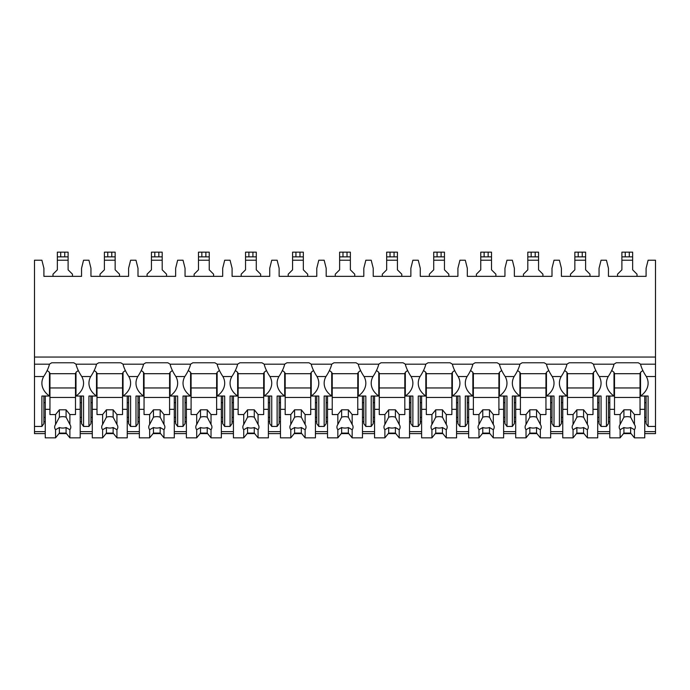 <?xml version="1.0" encoding="UTF-8"?>
<svg xmlns="http://www.w3.org/2000/svg" width="690" height="690" viewBox="0 0 690 690"><rect width="100%" height="100%" fill="white"/><g stroke="black" fill="none" stroke-linecap="round" stroke-linejoin="round"><path stroke-width="1.03" d="M34.5 357.058L655.5 357.058L655.5 260.216L648.108 260.216L646.09 268.281L646.09 276.345L608.451 276.345L608.451 268.281L606.441 260.216L601.059 260.216L599.049 268.281L599.049 276.345L561.41 276.345L561.41 268.281L559.392 260.216L554.018 260.216L552 268.281L552 276.345L514.361 276.345L514.361 268.281L512.351 260.216L506.969 260.216L504.951 268.281L504.951 276.345L467.32 276.345L467.32 268.281L465.302 260.216L459.928 260.216L457.91 268.281L457.91 276.345L420.27 276.345L420.27 268.281L418.261 260.216L412.879 260.216L410.861 268.281L410.861 276.345L373.23 276.345L373.23 268.281L371.211 260.216L365.838 260.216L363.82 268.281L363.82 276.345L326.18 276.345L326.18 268.281L324.162 260.216L318.789 260.216L316.77 268.281L316.77 276.345L279.139 276.345L279.139 268.281L277.121 260.216L271.739 260.216L269.73 268.281L269.73 276.345L232.09 276.345L232.09 268.281L230.072 260.216L224.698 260.216L222.68 268.281L222.68 276.345L185.049 276.345L185.049 268.281L183.031 260.216L177.649 260.216L175.639 268.281L175.639 276.345L138 276.345L138 268.281L135.982 260.216L130.608 260.216L128.59 268.281L128.59 276.345L90.951 276.345L90.951 268.281L88.941 260.216L83.559 260.216L81.549 268.281L81.549 276.345L43.91 276.345L43.91 268.281L41.892 260.216L34.5 260.216L34.5 433.613L45.255 433.613M72.476 276.345L72.476 274.197L68.103 269.825L68.103 256.853L57.348 256.853L57.348 252.152L57.348 269.825L52.983 274.197L52.983 276.345M68.103 256.853L68.103 252.152L68.103 256.853L68.103 252.152L57.348 252.152L57.348 256.853M655.5 357.058L655.5 433.613L644.745 433.613M58.961 433.613L66.499 433.613M80.204 433.613L92.296 433.613M106.001 433.613L113.539 433.613M127.245 433.613L139.346 433.613M153.051 433.613L160.589 433.613M174.294 433.613L186.386 433.613M200.091 433.613L207.63 433.613M221.335 433.613L233.436 433.613M247.141 433.613L254.679 433.613M268.384 433.613L280.476 433.613M294.182 433.613L301.728 433.613M315.425 433.613L327.526 433.613M341.231 433.613L348.769 433.613M362.474 433.613L374.575 433.613M388.272 433.613L395.819 433.613M409.524 433.613L421.616 433.613M435.321 433.613L442.859 433.613M456.564 433.613L468.665 433.613M482.37 433.613L489.909 433.613M503.614 433.613L515.706 433.613M529.411 433.613L536.949 433.613M550.655 433.613L562.755 433.613M576.461 433.613L583.999 433.613M597.704 433.613L609.796 433.613M623.501 433.613L631.039 433.613M81.549 421.694L80.204 421.694M45.255 421.694L43.91 421.694M128.59 421.694L127.245 421.694M92.296 421.694L90.951 421.694M175.639 421.694L174.294 421.694M139.346 421.694L138 421.694M222.68 421.694L221.335 421.694M186.386 421.694L185.049 421.694M269.73 421.694L268.384 421.694M233.436 421.694L232.09 421.694M316.77 421.694L315.425 421.694M280.476 421.694L279.139 421.694M363.82 421.694L362.474 421.694M327.526 421.694L326.18 421.694M410.861 421.694L409.524 421.694M374.575 421.694L373.23 421.694M457.91 421.694L456.564 421.694M421.616 421.694L420.27 421.694M504.951 421.694L503.614 421.694M468.665 421.694L467.32 421.694M552 421.694L550.655 421.694M515.706 421.694L514.361 421.694M599.049 421.694L597.704 421.694M562.755 421.694L561.41 421.694M646.09 421.694L644.745 421.694M609.796 421.694L608.451 421.694M81.549 417.416L80.204 417.416M45.255 417.416L43.91 417.416M43.91 402.684L45.255 402.684M80.204 402.684L81.549 402.684M34.5 426.446L41.892 426.446L43.91 423.591L43.91 396.034M34.5 364.191L49.464 364.191A25.539 18.061 180 0 1 51.759 362.768L73.701 362.768A25.539 18.061 180 0 1 75.995 364.191L96.505 364.191A25.539 18.061 180 0 1 98.799 362.768L120.741 362.768A25.539 18.061 180 0 1 123.036 364.191L143.555 364.191A25.539 18.061 180 0 1 145.849 362.768L167.791 362.768A25.539 18.061 180 0 1 170.085 364.191L190.595 364.191A25.539 18.061 180 0 1 192.889 362.768L214.832 362.768A25.539 18.061 180 0 1 217.134 364.191L237.645 364.191A25.539 18.061 180 0 1 239.939 362.768L261.881 362.768A25.539 18.061 180 0 1 264.175 364.191L284.685 364.191A25.539 18.061 180 0 1 286.98 362.768L308.922 362.768A25.539 18.061 180 0 1 311.224 364.191L331.735 364.191A25.539 18.061 180 0 1 334.029 362.768L355.971 362.768A25.539 18.061 180 0 1 358.265 364.191L378.776 364.191A25.539 18.061 180 0 1 381.078 362.768L403.02 362.768A25.539 18.061 180 0 1 405.315 364.191L425.825 364.191A25.539 18.061 180 0 1 428.119 362.768L450.061 362.768A25.539 18.061 180 0 1 452.355 364.191L472.866 364.191A25.539 18.061 180 0 1 475.168 362.768L497.111 362.768A25.539 18.061 180 0 1 499.405 364.191L519.915 364.191A25.539 18.061 180 0 1 522.209 362.768L544.151 362.768A25.539 18.061 180 0 1 546.445 364.191L566.964 364.191A25.539 18.061 180 0 1 569.259 362.768L591.201 362.768A25.539 18.061 180 0 1 593.495 364.191L614.005 364.191A25.539 18.061 180 0 1 616.299 362.768L638.241 362.768A25.539 18.061 180 0 1 640.536 364.191C641.398 367.873 643.322 371.996 646.314 376.542A25.539 18.061 180 0 1 648.108 383.2A25.539 18.061 180 0 1 640.536 396.034L648.108 396.034L648.108 426.446L646.09 423.591L646.09 396.034M648.108 426.446L655.5 426.446M593.495 364.191C594.349 367.873 596.272 371.996 599.265 376.542A25.539 18.061 180 0 1 601.059 383.2A25.539 18.061 180 0 1 593.495 396.034L601.059 396.034L601.059 426.446L599.049 423.591L599.049 396.034M601.059 426.446L606.441 426.446L606.441 396.034L614.005 396.034L614.005 372.272A25.539 18.061 180 0 1 611.711 370.427M608.451 396.034L608.451 423.591L606.441 426.446M546.445 364.191C547.308 367.873 549.231 371.996 552.216 376.542A25.539 18.061 180 0 1 554.018 383.2A25.539 18.061 180 0 1 546.445 396.034L554.018 396.034L554.018 426.446L552 423.591L552 396.034M554.018 426.446L559.392 426.446L559.392 396.034L566.964 396.034L566.964 372.272A25.539 18.061 180 0 1 564.67 370.427M561.41 396.034L561.41 423.591L559.392 426.446M499.405 364.191C500.259 367.873 502.182 371.996 505.175 376.542A25.539 18.061 180 0 1 506.969 383.2A25.539 18.061 180 0 1 499.405 396.034L506.969 396.034L506.969 426.446L504.951 423.591L504.951 396.034M506.969 426.446L512.351 426.446L512.351 396.034L519.915 396.034L519.915 372.272A25.539 18.061 180 0 1 517.621 370.427M514.361 396.034L514.361 423.591L512.351 426.446M452.355 364.191C453.218 367.873 455.141 371.996 458.125 376.542A25.539 18.061 180 0 1 459.928 383.2A25.539 18.061 180 0 1 452.355 396.034L459.928 396.034L459.928 426.446L457.91 423.591L457.91 396.034M459.928 426.446L465.302 426.446L465.302 396.034L472.866 396.034L472.866 372.272A25.539 18.061 180 0 1 470.58 370.427M467.32 396.034L467.32 423.591L465.302 426.446M405.315 364.191C406.169 367.873 408.092 371.996 411.085 376.542A25.539 18.061 180 0 1 412.879 383.2A25.539 18.061 180 0 1 405.315 396.034L412.879 396.034L412.879 426.446L410.861 423.591L410.861 396.034M412.879 426.446L418.261 426.446L418.261 396.034L425.825 396.034L425.825 372.272A25.539 18.061 180 0 1 423.531 370.427M420.27 396.034L420.27 423.591L418.261 426.446M358.265 364.191C359.128 367.873 361.051 371.996 364.035 376.542A25.539 18.061 180 0 1 365.838 383.2A25.539 18.061 180 0 1 358.265 396.034L365.838 396.034L365.838 426.446L363.82 423.591L363.82 396.034M365.838 426.446L371.211 426.446L371.211 396.034L378.776 396.034L378.776 372.272A25.539 18.061 180 0 1 376.49 370.427M373.23 396.034L373.23 423.591L371.211 426.446M311.224 364.191C312.078 367.873 314.002 371.996 316.995 376.542A25.539 18.061 180 0 1 318.789 383.2A25.539 18.061 180 0 1 311.224 396.034L318.789 396.034L318.789 426.446L316.77 423.591L316.77 396.034M318.789 426.446L324.162 426.446L324.162 396.034L331.735 396.034L331.735 372.272A25.539 18.061 180 0 1 329.44 370.427M326.18 396.034L326.18 423.591L324.162 426.446M264.175 364.191C265.029 367.873 266.952 371.996 269.945 376.542A25.539 18.061 180 0 1 271.739 383.2A25.539 18.061 180 0 1 264.175 396.034L271.739 396.034L271.739 426.446L269.73 423.591L269.73 396.034M271.739 426.446L277.121 426.446L277.121 396.034L284.685 396.034L284.685 372.272A25.539 18.061 180 0 1 282.391 370.427M279.139 396.034L279.139 423.591L277.121 426.446M217.134 364.191C217.988 367.873 219.912 371.996 222.905 376.542A25.539 18.061 180 0 1 224.698 383.2A25.539 18.061 180 0 1 217.134 396.034L224.698 396.034L224.698 426.446L222.68 423.591L222.68 396.034M224.698 426.446L230.072 426.446L230.072 396.034L237.645 396.034L237.645 372.272A25.539 18.061 180 0 1 235.35 370.427M232.09 396.034L232.09 423.591L230.072 426.446M170.085 364.191C170.939 367.873 172.862 371.996 175.855 376.542A25.539 18.061 180 0 1 177.649 383.2A25.539 18.061 180 0 1 170.085 396.034L177.649 396.034L177.649 426.446L175.639 423.591L175.639 396.034M177.649 426.446L183.031 426.446L183.031 396.034L190.595 396.034L190.595 372.272A25.539 18.061 180 0 1 188.301 370.427M185.049 396.034L185.049 423.591L183.031 426.446M123.036 364.191C123.898 367.873 125.822 371.996 128.814 376.542A25.539 18.061 180 0 1 130.608 383.2A25.539 18.061 180 0 1 123.036 396.034L130.608 396.034L130.608 426.446L128.59 423.591L128.59 396.034M130.608 426.446L135.982 426.446L135.982 396.034L143.555 396.034L143.555 372.272A25.539 18.061 180 0 1 141.26 370.427M138 396.034L138 423.591L135.982 426.446M75.995 364.191C76.849 367.873 78.772 371.996 81.765 376.542A25.539 18.061 180 0 1 83.559 383.2A25.539 18.061 180 0 1 75.995 396.034L83.559 396.034L83.559 426.446L81.549 423.591L81.549 396.034M83.559 426.446L88.941 426.446L88.941 396.034L96.505 396.034L96.505 372.272A25.539 18.061 180 0 1 94.211 370.427M90.951 396.034L90.951 423.591L88.941 426.446M646.09 417.416L644.745 417.416M609.796 417.416L608.451 417.416M608.451 402.684L609.796 402.684M644.745 402.684L646.09 402.684M599.265 376.542L608.235 376.542A25.539 18.061 180 0 0 606.441 383.2A25.539 18.061 180 0 0 614.005 396.034M552.216 376.542L561.186 376.542A25.539 18.061 180 0 0 559.392 383.2A25.539 18.061 180 0 0 566.964 396.034M505.175 376.542L514.145 376.542A25.539 18.061 180 0 0 512.351 383.2A25.539 18.061 180 0 0 519.915 396.034M458.125 376.542L467.095 376.542A25.539 18.061 180 0 0 465.302 383.2A25.539 18.061 180 0 0 472.866 396.034M411.085 376.542L420.055 376.542A25.539 18.061 180 0 0 418.261 383.2A25.539 18.061 180 0 0 425.825 396.034M364.035 376.542L373.005 376.542A25.539 18.061 180 0 0 371.211 383.2A25.539 18.061 180 0 0 378.776 396.034M316.995 376.542L325.965 376.542A25.539 18.061 180 0 0 324.162 383.2A25.539 18.061 180 0 0 331.735 396.034M269.945 376.542L278.915 376.542A25.539 18.061 180 0 0 277.121 383.2A25.539 18.061 180 0 0 284.685 396.034M222.905 376.542L231.874 376.542A25.539 18.061 180 0 0 230.072 383.2A25.539 18.061 180 0 0 237.645 396.034M175.855 376.542L184.825 376.542A25.539 18.061 180 0 0 183.031 383.2A25.539 18.061 180 0 0 190.595 396.034M128.814 376.542L137.784 376.542A25.539 18.061 180 0 0 135.982 383.2A25.539 18.061 180 0 0 143.555 396.034M81.765 376.542L90.735 376.542A25.539 18.061 180 0 0 88.941 383.2A25.539 18.061 180 0 0 96.505 396.034M41.892 426.446L41.892 396.034L49.464 396.034L49.464 372.272A25.539 18.061 180 0 1 47.17 370.427M34.5 376.542L43.686 376.542A25.539 18.061 180 0 0 41.892 383.2A25.539 18.061 180 0 0 49.464 396.034M640.536 396.034L640.536 372.272A25.539 18.061 180 0 0 642.83 370.427M640.536 373.221L640.044 373.221L640.044 414.561L634.438 414.561L634.438 424.488L630.634 417.174L630.634 409.808L634.438 414.561M640.044 373.695L614.505 373.695M609.796 396.034L609.796 409.334L614.505 409.334L614.505 373.221L614.005 373.221M640.536 364.191L655.5 364.191M75.995 396.034L75.995 372.272A25.539 18.061 180 0 0 78.289 370.427M608.235 376.542C611.219 371.996 613.151 367.882 614.005 364.191M561.186 376.542C564.178 371.996 566.102 367.882 566.964 364.191M514.145 376.542C517.129 371.996 519.053 367.882 519.915 364.191M467.095 376.542C470.088 371.996 472.012 367.882 472.866 364.191M420.055 376.542C423.039 371.996 424.962 367.882 425.825 364.191M373.005 376.542C375.998 371.996 377.922 367.882 378.776 364.191M325.965 376.542C328.949 371.996 330.872 367.882 331.735 364.191M278.915 376.542C281.908 371.996 283.832 367.882 284.685 364.191M231.874 376.542C234.859 371.996 236.782 367.882 237.645 364.191M184.825 376.542C187.818 371.996 189.741 367.882 190.595 364.191M137.784 376.542C140.769 371.996 142.692 367.882 143.555 364.191M90.735 376.542C93.719 371.996 95.651 367.882 96.505 364.191M43.686 376.542C46.678 371.996 48.602 367.882 49.464 364.191M593.495 396.034L593.495 372.272A25.539 18.061 180 0 0 595.789 370.427M599.049 417.416L597.704 417.416M562.755 417.416L561.41 417.416M561.41 402.684L562.755 402.684M597.704 402.684L599.049 402.684M593.495 373.221L592.995 373.221L592.995 414.561L587.388 414.561L587.388 424.488L583.585 417.174L583.585 409.808L587.388 414.561M592.995 373.695L567.456 373.695M562.755 396.034L562.755 409.334L567.456 409.334L567.456 373.221L566.964 373.221M597.704 396.034L597.704 409.334L592.995 409.334M567.456 409.334L567.456 414.561L573.062 414.561L573.062 424.488A8.064 5.701 180 0 0 572.165 427.11A8.064 5.701 180 0 0 573.062 429.732L573.062 437.848L576.866 433.096L576.866 427.541A8.064 5.701 180 0 0 583.585 427.541L587.388 429.732L587.388 437.848L597.704 437.848L597.704 409.334M562.755 409.334L562.755 437.848L573.062 437.848M587.388 429.732A8.064 5.701 180 0 0 588.294 427.11A8.064 5.701 180 0 0 587.388 424.488M573.062 414.561L576.866 409.808L583.585 409.808M583.585 417.174A8.064 5.701 180 0 0 576.866 417.174L576.866 409.808M576.866 417.174L573.062 424.488M573.062 429.732L576.866 427.541M592.995 397.457L567.456 397.457M592.995 387.953L567.456 387.953M576.866 433.096L583.585 433.096L587.388 437.848M583.585 433.096L583.585 427.541M546.445 396.034L546.445 372.272A25.539 18.061 180 0 0 548.74 370.427M552 417.416L550.655 417.416M515.706 417.416L514.361 417.416M514.361 402.684L515.706 402.684M550.655 402.684L552 402.684M546.445 373.221L545.954 373.221L545.954 414.561L540.348 414.561L540.348 424.488L536.544 417.174L536.544 409.808L540.348 414.561M545.954 373.695L520.415 373.695M515.706 396.034L515.706 409.334L520.415 409.334L520.415 373.221L519.915 373.221M550.655 396.034L550.655 409.334L545.954 409.334M520.415 409.334L520.415 414.561L526.022 414.561L526.022 424.488A8.064 5.701 180 0 0 525.116 427.11A8.064 5.701 180 0 0 526.022 429.732L526.022 437.848L529.825 433.096L529.825 427.541A8.064 5.701 180 0 0 536.544 427.541L540.348 429.732L540.348 437.848L550.655 437.848L550.655 409.334M515.706 409.334L515.706 437.848L526.022 437.848M540.348 429.732A8.064 5.701 180 0 0 541.245 427.11A8.064 5.701 180 0 0 540.348 424.488M526.022 414.561L529.825 409.808L536.544 409.808M536.544 417.174A8.064 5.701 180 0 0 529.825 417.174L529.825 409.808M529.825 417.174L526.022 424.488M526.022 429.732L529.825 427.541M545.954 397.457L520.415 397.457M545.954 387.953L520.415 387.953M529.825 433.096L536.544 433.096L540.348 437.848M536.544 433.096L536.544 427.541M499.405 396.034L499.405 372.272A25.539 18.061 180 0 0 501.699 370.427M504.951 417.416L503.614 417.416M468.665 417.416L467.32 417.416M467.32 402.684L468.665 402.684M503.614 402.684L504.951 402.684M499.405 373.221L498.905 373.221L498.905 414.561L493.298 414.561L493.298 424.488L489.495 417.174L489.495 409.808L493.298 414.561M498.905 373.695L473.366 373.695M468.665 396.034L468.665 409.334L473.366 409.334L473.366 373.221L472.866 373.221M503.614 396.034L503.614 409.334L498.905 409.334M473.366 409.334L473.366 414.561L478.972 414.561L478.972 424.488A8.064 5.701 180 0 0 478.075 427.11A8.064 5.701 180 0 0 478.972 429.732L478.972 437.848L482.776 433.096L482.776 427.541A8.064 5.701 180 0 0 489.495 427.541L493.298 429.732L493.298 437.848L503.614 437.848L503.614 409.334M468.665 409.334L468.665 437.848L478.972 437.848M493.298 429.732A8.064 5.701 180 0 0 494.204 427.11A8.064 5.701 180 0 0 493.298 424.488M478.972 414.561L482.776 409.808L489.495 409.808M489.495 417.174A8.064 5.701 180 0 0 482.776 417.174L482.776 409.808M482.776 417.174L478.972 424.488M478.972 429.732L482.776 427.541M498.905 397.457L473.366 397.457M498.905 387.953L473.366 387.953M482.776 433.096L489.495 433.096L493.298 437.848M489.495 433.096L489.495 427.541M452.355 396.034L452.355 372.272A25.539 18.061 180 0 0 454.65 370.427M457.91 417.416L456.564 417.416M421.616 417.416L420.27 417.416M420.27 402.684L421.616 402.684M456.564 402.684L457.91 402.684M452.355 373.221L451.864 373.221L451.864 414.561L446.257 414.561L446.257 424.488L442.454 417.174L442.454 409.808L446.257 414.561M451.864 373.695L426.325 373.695M421.616 396.034L421.616 409.334L426.325 409.334L426.325 373.221L425.825 373.221M456.564 396.034L456.564 409.334L451.864 409.334M426.325 409.334L426.325 414.561L431.931 414.561L431.931 424.488A8.064 5.701 180 0 0 431.026 427.11A8.064 5.701 180 0 0 431.931 429.732L431.931 437.848L435.726 433.096L435.726 427.541A8.064 5.701 180 0 0 442.454 427.541L446.257 429.732L446.257 437.848L456.564 437.848L456.564 409.334M421.616 409.334L421.616 437.848L431.931 437.848M446.257 429.732A8.064 5.701 180 0 0 447.155 427.11A8.064 5.701 180 0 0 446.257 424.488M431.931 414.561L435.726 409.808L442.454 409.808M442.454 417.174A8.064 5.701 180 0 0 435.726 417.174L435.726 409.808M435.726 417.174L431.931 424.488M431.931 429.732L435.726 427.541M451.864 397.457L426.325 397.457M451.864 387.953L426.325 387.953M435.726 433.096L442.454 433.096L446.257 437.848M442.454 433.096L442.454 427.541M405.315 396.034L405.315 372.272A25.539 18.061 180 0 0 407.609 370.427M410.861 417.416L409.524 417.416M374.575 417.416L373.23 417.416M373.23 402.684L374.575 402.684M409.524 402.684L410.861 402.684M405.315 373.221L404.814 373.221L404.814 414.561L399.208 414.561L399.208 424.488L395.405 417.174L395.405 409.808L399.208 414.561M404.814 373.695L379.276 373.695M374.575 396.034L374.575 409.334L379.276 409.334L379.276 373.221L378.776 373.221M409.524 396.034L409.524 409.334L404.814 409.334M379.276 409.334L379.276 414.561L384.882 414.561L384.882 424.488A8.064 5.701 180 0 0 383.976 427.11A8.064 5.701 180 0 0 384.882 429.732L384.882 437.848L388.686 433.096L388.686 427.541A8.064 5.701 180 0 0 395.405 427.541L399.208 429.732L399.208 437.848L409.524 437.848L409.524 409.334M374.575 409.334L374.575 437.848L384.882 437.848M399.208 429.732A8.064 5.701 180 0 0 400.114 427.11A8.064 5.701 180 0 0 399.208 424.488M384.882 414.561L388.686 409.808L395.405 409.808M395.405 417.174A8.064 5.701 180 0 0 388.686 417.174L388.686 409.808M388.686 417.174L384.882 424.488M384.882 429.732L388.686 427.541M404.814 397.457L379.276 397.457M404.814 387.953L379.276 387.953M388.686 433.096L395.405 433.096L399.208 437.848M395.405 433.096L395.405 427.541M358.265 396.034L358.265 372.272A25.539 18.061 180 0 0 360.56 370.427M363.82 417.416L362.474 417.416M327.526 417.416L326.18 417.416M326.18 402.684L327.526 402.684M362.474 402.684L363.82 402.684M358.265 373.221L357.774 373.221L357.774 414.561L352.159 414.561L352.159 424.488L348.364 417.174L348.364 409.808L352.159 414.561M357.774 373.695L332.226 373.695M327.526 396.034L327.526 409.334L332.226 409.334L332.226 373.221L331.735 373.221M362.474 396.034L362.474 409.334L357.774 409.334M332.226 409.334L332.226 414.561L337.841 414.561L337.841 424.488A8.064 5.701 180 0 0 336.936 427.11A8.064 5.701 180 0 0 337.841 429.732L337.841 437.848L341.636 433.096L341.636 427.541A8.064 5.701 180 0 0 348.364 427.541L352.159 429.732L352.159 437.848L362.474 437.848L362.474 409.334M327.526 409.334L327.526 437.848L337.841 437.848M352.159 429.732A8.064 5.701 180 0 0 353.064 427.11A8.064 5.701 180 0 0 352.159 424.488M337.841 414.561L341.636 409.808L348.364 409.808M348.364 417.174A8.064 5.701 180 0 0 341.636 417.174L341.636 409.808M341.636 417.174L337.841 424.488M337.841 429.732L341.636 427.541M357.774 397.457L332.226 397.457M357.774 387.953L332.226 387.953M341.636 433.096L348.364 433.096L352.159 437.848M348.364 433.096L348.364 427.541M311.224 396.034L311.224 372.272A25.539 18.061 180 0 0 313.51 370.427M316.77 417.416L315.425 417.416M280.476 417.416L279.139 417.416M279.139 402.684L280.476 402.684M315.425 402.684L316.77 402.684M311.224 373.221L310.724 373.221L310.724 414.561L305.118 414.561L305.118 424.488L301.314 417.174L301.314 409.808L305.118 414.561M310.724 373.695L285.186 373.695M280.476 396.034L280.476 409.334L285.186 409.334L285.186 373.221L284.685 373.221M315.425 396.034L315.425 409.334L310.724 409.334M285.186 409.334L285.186 414.561L290.792 414.561L290.792 424.488A8.064 5.701 180 0 0 289.886 427.11A8.064 5.701 180 0 0 290.792 429.732L290.792 437.848L294.596 433.096L294.596 427.541A8.064 5.701 180 0 0 301.314 427.541L305.118 429.732L305.118 437.848L315.425 437.848L315.425 409.334M280.476 409.334L280.476 437.848L290.792 437.848M305.118 429.732A8.064 5.701 180 0 0 306.024 427.11A8.064 5.701 180 0 0 305.118 424.488M290.792 414.561L294.596 409.808L301.314 409.808M301.314 417.174A8.064 5.701 180 0 0 294.596 417.174L294.596 409.808M294.596 417.174L290.792 424.488M290.792 429.732L294.596 427.541M310.724 397.457L285.186 397.457M310.724 387.953L285.186 387.953M294.596 433.096L301.314 433.096L305.118 437.848M301.314 433.096L301.314 427.541M264.175 396.034L264.175 372.272A25.539 18.061 180 0 0 266.469 370.427M269.73 417.416L268.384 417.416M233.436 417.416L232.09 417.416M232.09 402.684L233.436 402.684M268.384 402.684L269.73 402.684M264.175 373.221L263.675 373.221L263.675 414.561L258.069 414.561L258.069 424.488L254.274 417.174L254.274 409.808L258.069 414.561M263.675 373.695L238.136 373.695M233.436 396.034L233.436 409.334L238.136 409.334L238.136 373.221L237.645 373.221M268.384 396.034L268.384 409.334L263.675 409.334M238.136 409.334L238.136 414.561L243.743 414.561L243.743 424.488A8.064 5.701 180 0 0 242.846 427.11A8.064 5.701 180 0 0 243.743 429.732L243.743 437.848L247.546 433.096L247.546 427.541A8.064 5.701 180 0 0 254.274 427.541L258.069 429.732L258.069 437.848L268.384 437.848L268.384 409.334M233.436 409.334L233.436 437.848L243.743 437.848M258.069 429.732A8.064 5.701 180 0 0 258.974 427.11A8.064 5.701 180 0 0 258.069 424.488M243.743 414.561L247.546 409.808L254.274 409.808M254.274 417.174A8.064 5.701 180 0 0 247.546 417.174L247.546 409.808M247.546 417.174L243.743 424.488M243.743 429.732L247.546 427.541M263.675 397.457L238.136 397.457M263.675 387.953L238.136 387.953M247.546 433.096L254.274 433.096L258.069 437.848M254.274 433.096L254.274 427.541M217.134 396.034L217.134 372.272A25.539 18.061 180 0 0 219.42 370.427M222.68 417.416L221.335 417.416M186.386 417.416L185.049 417.416M185.049 402.684L186.386 402.684M221.335 402.684L222.68 402.684M217.134 373.221L216.634 373.221L216.634 414.561L211.028 414.561L211.028 424.488L207.224 417.174L207.224 409.808L211.028 414.561M216.634 373.695L191.096 373.695M186.386 396.034L186.386 409.334L191.096 409.334L191.096 373.221L190.595 373.221M221.335 396.034L221.335 409.334L216.634 409.334M191.096 409.334L191.096 414.561L196.702 414.561L196.702 424.488A8.064 5.701 180 0 0 195.796 427.11A8.064 5.701 180 0 0 196.702 429.732L196.702 437.848L200.505 433.096L200.505 427.541A8.064 5.701 180 0 0 207.224 427.541L211.028 429.732L211.028 437.848L221.335 437.848L221.335 409.334M186.386 409.334L186.386 437.848L196.702 437.848M211.028 429.732A8.064 5.701 180 0 0 211.925 427.11A8.064 5.701 180 0 0 211.028 424.488M196.702 414.561L200.505 409.808L207.224 409.808M207.224 417.174A8.064 5.701 180 0 0 200.505 417.174L200.505 409.808M200.505 417.174L196.702 424.488M196.702 429.732L200.505 427.541M216.634 397.457L191.096 397.457M216.634 387.953L191.096 387.953M200.505 433.096L207.224 433.096L211.028 437.848M207.224 433.096L207.224 427.541M170.085 396.034L170.085 372.272A25.539 18.061 180 0 0 172.379 370.427M175.639 417.416L174.294 417.416M139.346 417.416L138 417.416M138 402.684L139.346 402.684M174.294 402.684L175.639 402.684M170.085 373.221L169.585 373.221L169.585 414.561L163.979 414.561L163.979 424.488L160.175 417.174L160.175 409.808L163.979 414.561M169.585 373.695L144.046 373.695M139.346 396.034L139.346 409.334L144.046 409.334L144.046 373.221L143.555 373.221M174.294 396.034L174.294 409.334L169.585 409.334M144.046 409.334L144.046 414.561L149.652 414.561L149.652 424.488A8.064 5.701 180 0 0 148.755 427.11A8.064 5.701 180 0 0 149.652 429.732L149.652 437.848L153.456 433.096L153.456 427.541A8.064 5.701 180 0 0 160.175 427.541L163.979 429.732L163.979 437.848L174.294 437.848L174.294 409.334M139.346 409.334L139.346 437.848L149.652 437.848M163.979 429.732A8.064 5.701 180 0 0 164.884 427.11A8.064 5.701 180 0 0 163.979 424.488M149.652 414.561L153.456 409.808L160.175 409.808M160.175 417.174A8.064 5.701 180 0 0 153.456 417.174L153.456 409.808M153.456 417.174L149.652 424.488M149.652 429.732L153.456 427.541M169.585 397.457L144.046 397.457M169.585 387.953L144.046 387.953M153.456 433.096L160.175 433.096L163.979 437.848M160.175 433.096L160.175 427.541M123.036 396.034L123.036 372.272A25.539 18.061 180 0 0 125.33 370.427M128.59 417.416L127.245 417.416M92.296 417.416L90.951 417.416M90.951 402.684L92.296 402.684M127.245 402.684L128.59 402.684M123.036 373.221L122.544 373.221L122.544 414.561L116.938 414.561L116.938 424.488L113.134 417.174L113.134 409.808L116.938 414.561M122.544 373.695L97.005 373.695M92.296 396.034L92.296 409.334L97.005 409.334L97.005 373.221L96.505 373.221M127.245 396.034L127.245 409.334L122.544 409.334M97.005 409.334L97.005 414.561L102.612 414.561L102.612 424.488A8.064 5.701 180 0 0 101.706 427.11A8.064 5.701 180 0 0 102.612 429.732L102.612 437.848L106.415 433.096L106.415 427.541A8.064 5.701 180 0 0 113.134 427.541L116.938 429.732L116.938 437.848L127.245 437.848L127.245 409.334M92.296 409.334L92.296 437.848L102.612 437.848M116.938 429.732A8.064 5.701 180 0 0 117.835 427.11A8.064 5.701 180 0 0 116.938 424.488M102.612 414.561L106.415 409.808L113.134 409.808M113.134 417.174A8.064 5.701 180 0 0 106.415 417.174L106.415 409.808M106.415 417.174L102.612 424.488M102.612 429.732L106.415 427.541M122.544 397.457L97.005 397.457M122.544 387.953L97.005 387.953M106.415 433.096L113.134 433.096L116.938 437.848M113.134 433.096L113.134 427.541M75.995 373.221L75.495 373.221L75.495 414.561L69.888 414.561L69.888 424.488L66.085 417.174L66.085 409.808L69.888 414.561M75.495 373.695L49.956 373.695M45.255 396.034L45.255 409.334L49.956 409.334L49.956 373.221L49.464 373.221M80.204 396.034L80.204 409.334L75.495 409.334M49.956 409.334L49.956 414.561L55.562 414.561L55.562 424.488A8.064 5.701 180 0 0 54.665 427.11A8.064 5.701 180 0 0 55.562 429.732L55.562 437.848L59.366 433.096L59.366 427.541A8.064 5.701 180 0 0 66.085 427.541L69.888 429.732L69.888 437.848L80.204 437.848L80.204 409.334M45.255 409.334L45.255 437.848L55.562 437.848M69.888 429.732A8.064 5.701 180 0 0 70.794 427.11A8.064 5.701 180 0 0 69.888 424.488M55.562 414.561L59.366 409.808L66.085 409.808M66.085 417.174A8.064 5.701 180 0 0 59.366 417.174L59.366 409.808M59.366 417.174L55.562 424.488M55.562 429.732L59.366 427.541M75.495 397.457L49.956 397.457M75.495 387.953L49.956 387.953M59.366 433.096L66.085 433.096L69.888 437.848M66.085 433.096L66.085 427.541M644.745 396.034L644.745 409.334L640.044 409.334M614.505 409.334L614.505 414.561L620.112 414.561L620.112 424.488A8.064 5.701 180 0 0 619.206 427.11A8.064 5.701 180 0 0 620.112 429.732L620.112 437.848L623.915 433.096L623.915 427.541A8.064 5.701 180 0 0 630.634 427.541L634.438 429.732L634.438 437.848L644.745 437.848L644.745 409.334M609.796 409.334L609.796 437.848L620.112 437.848M634.438 429.732A8.064 5.701 180 0 0 635.335 427.11A8.064 5.701 180 0 0 634.438 424.488M620.112 414.561L623.915 409.808L630.634 409.808M630.634 417.174A8.064 5.701 180 0 0 623.915 417.174L623.915 409.808M623.915 417.174L620.112 424.488M620.112 429.732L623.915 427.541M640.044 397.457L614.505 397.457M640.044 387.953L614.505 387.953M623.915 433.096L630.634 433.096L634.438 437.848M630.634 433.096L630.634 427.541M589.976 276.345L589.976 274.197L585.603 269.825L585.603 256.853L574.848 256.853L574.848 269.825L570.483 274.197L570.483 276.345M585.603 256.853L585.603 252.152L585.603 256.853L585.603 252.152L574.848 252.152L574.848 256.853M542.927 276.345L542.927 274.197L538.562 269.825L538.562 256.853L527.807 256.853L527.807 269.825L523.434 274.197L523.434 276.345M538.562 256.853L538.562 252.152L538.562 256.853L538.562 252.152L527.807 252.152L527.807 256.853M495.886 276.345L495.886 274.197L491.513 269.825L491.513 256.853L480.757 256.853L480.757 269.825L476.393 274.197L476.393 276.345M491.513 256.853L491.513 252.152L480.757 252.152L480.757 256.853M448.836 276.345L448.836 274.197L444.464 269.825L444.464 256.853L433.717 256.853L433.717 269.825L429.344 274.197L429.344 276.345M444.464 256.853L444.464 252.152L444.464 256.853L444.464 252.152L433.717 252.152L433.717 256.853M401.787 276.345L401.787 274.197L397.423 269.825L397.423 256.853L386.667 256.853L386.667 269.825L382.303 274.197L382.303 276.345M397.423 256.853L397.423 252.152L386.667 252.152L386.667 256.853M354.746 276.345L354.746 274.197L350.373 269.825L350.373 256.853L339.627 256.853L339.627 269.825L335.254 274.197L335.254 276.345M350.373 256.853L350.373 252.152L339.627 252.152L339.627 256.853M307.697 276.345L307.697 274.197L303.333 269.825L303.333 256.853L292.577 256.853L292.577 269.825L288.213 274.197L288.213 276.345M303.333 256.853L303.333 252.152L303.333 256.853L303.333 252.152L292.577 252.152L292.577 256.853M260.656 276.345L260.656 274.197L256.283 269.825L256.283 256.853L245.537 256.853L245.537 269.825L241.164 274.197L241.164 276.345M256.283 256.853L256.283 252.152L256.283 256.853L256.283 252.152L245.537 252.152L245.537 256.853M213.607 276.345L213.607 274.197L209.243 269.825L209.243 256.853L198.487 256.853L198.487 269.825L194.114 274.197L194.114 276.345M209.243 256.853L209.243 252.152L198.487 252.152L198.487 256.853M166.566 276.345L166.566 274.197L162.193 269.825L162.193 256.853L151.438 256.853L151.438 269.825L147.074 274.197L147.074 276.345M162.193 256.853L162.193 252.152L162.193 256.853L162.193 252.152L151.438 252.152L151.438 256.853M119.517 276.345L119.517 274.197L115.152 269.825L115.152 256.853L104.397 256.853L104.397 252.152L104.397 269.825L100.024 274.197L100.024 276.345M115.152 256.853L115.152 252.152L104.397 252.152L104.397 256.853M637.017 276.345L637.017 274.197L632.652 269.825L632.652 256.853L621.897 256.853L621.897 269.825L617.524 274.197L617.524 276.345M632.652 256.853L632.652 252.152L621.897 252.152L621.897 256.853M57.348 260.216L68.103 260.216M60.711 252.152L60.711 256.853M64.739 252.152L64.739 256.853M34.5 431.638L45.255 431.638M80.204 431.638L92.296 431.638M127.245 431.638L139.346 431.638M174.294 431.638L186.386 431.638M221.335 431.638L233.436 431.638M268.384 431.638L280.476 431.638M315.425 431.638L327.526 431.638M362.474 431.638L374.575 431.638M409.524 431.638L421.616 431.638M456.564 431.638L468.665 431.638M503.614 431.638L515.706 431.638M550.655 431.638L562.755 431.638M597.704 431.638L609.796 431.638M644.745 431.638L655.5 431.638M646.314 376.542L655.5 376.542M574.848 260.216L585.603 260.216M578.211 252.152L578.211 256.853M582.239 252.152L582.239 256.853M527.807 260.216L538.562 260.216M531.162 252.152L531.162 256.853M535.198 252.152L535.198 256.853M480.757 260.216L491.513 260.216M484.121 252.152L484.121 256.853M488.149 252.152L488.149 256.853M433.717 260.216L444.464 260.216M437.072 252.152L437.072 256.853M441.108 252.152L441.108 256.853M386.667 260.216L397.423 260.216M390.031 252.152L390.031 256.853M394.059 252.152L394.059 256.853M339.627 260.216L350.373 260.216M342.982 252.152L342.982 256.853M347.018 252.152L347.018 256.853M292.577 260.216L303.333 260.216M295.941 252.152L295.941 256.853M299.969 252.152L299.969 256.853M245.537 260.216L256.283 260.216M248.892 252.152L248.892 256.853M252.928 252.152L252.928 256.853M198.487 260.216L209.243 260.216M201.851 252.152L201.851 256.853M205.879 252.152L205.879 256.853M151.438 260.216L162.193 260.216M154.802 252.152L154.802 256.853M158.838 252.152L158.838 256.853M104.397 260.216L115.152 260.216M107.761 252.152L107.761 256.853M111.789 252.152L111.789 256.853M621.897 260.216L632.652 260.216M625.261 252.152L625.261 256.853M629.289 252.152L629.289 256.853"/></g></svg>
